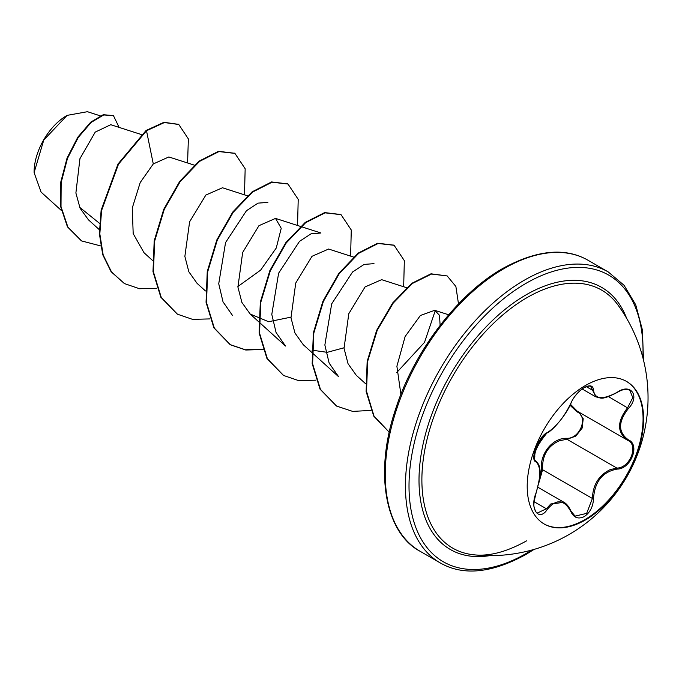<?xml version="1.0" encoding="UTF-8"?>
<svg xmlns="http://www.w3.org/2000/svg" width="682" height="682" viewBox="0 0 682 682"><rect width="100%" height="100%" fill="white"/><g stroke="black" fill="none" stroke-linecap="round" stroke-linejoin="round"><path stroke-width="1.02" d="M626.298 381.289A82.317 47.527 -60 0 1 638.565 447.349A82.317 47.527 -60 0 1 584.858 519.633A82.317 47.527 -60 0 1 543.98 523.87M585.412 385.526A82.317 47.527 -60 0 1 626.57 381.451A82.317 47.527 -60 0 1 639.187 447.418A82.317 47.527 -60 0 1 585.412 519.957A82.317 47.527 -60 0 1 544.253 524.032A82.317 47.527 -60 0 1 531.636 458.065A82.317 47.527 -60 0 1 585.412 385.526M547.245 432.635C556.265 426.796 564.133 417.009 570.851 403.275C573.809 396.651 578.268 391.408 584.235 387.538C590.083 384.597 593.169 385.483 593.511 390.198C594.747 399.362 602.624 400.07 617.133 392.312C630.876 382.636 640.304 396.072 628.48 408.416C617.96 421.826 617.96 432.32 628.48 439.899C640.321 444.809 630.85 469.122 617.133 469.097C602.615 471.765 594.738 481.56 593.511 498.491C593.169 506.607 590.075 512.642 584.235 516.581C578.268 519.471 573.809 517.808 570.851 511.585C564.125 499.275 556.256 498.576 547.245 509.48C538.874 522.242 529.454 508.789 535.924 493.342C540.971 476.752 540.971 466.249 535.924 461.842C529.454 460.043 538.891 435.721 547.245 432.635A0.844 0.699 63.4 0 1 546.938 433.002C551.951 431.408 566.35 414.946 571.013 403.113A0.844 0.46 22.8 0 0 571.013 402.892M539.198 480.614L541.499 469.787C539.513 453.888 552.514 437.767 566.81 438.304L567.04 439.31L559.769 440.598C547.731 445.823 542.011 455.533 542.591 469.728L538.763 483.163M571.005 511.372L575.079 516.104L586.648 513.393L592.394 498.482C592.905 484.842 598.813 475.235 610.109 469.668L616.843 468.065C630.006 468.159 639.017 445.014 627.645 440.265L627.662 440.274C616.886 432.456 616.886 421.604 627.645 407.691L632.785 397.649L629.827 390.334M537.339 513.043L546.393 508.772L550.783 503.964L564.023 502.336M546.938 433.002C545.395 433.121 542.505 436.369 538.269 442.729L535.123 449.992L534.006 455.926C533.963 459.02 534.245 459.318 534.841 456.846C534.211 451.646 538.243 443.701 546.938 433.002C529.624 451.1 534.893 457.716 534.321 459.02L535.251 460.589M566.81 438.304C580.015 438.918 588.626 416.711 577.074 411.885L570.033 405.296M473.623 554.781L473.623 554.781A148.949 86 -60 0 1 425.611 445.721A148.949 86 -60 0 1 527.212 297.514A148.949 86 -60 0 1 617.883 304.905L617.883 304.905A157.917 157.917 0 0 1 473.623 554.781C489.147 556.555 506.786 551.909 526.538 540.86M66.691 115.625A46.086 26.607 120 0 0 34.1 172.077M100.245 115.838L87.398 111.703L67.134 115.369L43.776 140.032L34.1 172.631L41.091 192.094L61.269 210.38M99.555 223.364L79.675 207.302M141.242 134.507L110.757 124.704L95.224 132.112L79.939 158.659L75.89 193.006L80.075 208.198L88.421 219.8L99.325 229.681M194.31 165.138L168.838 156.954L153.288 163.936L140.211 182.537L132.274 207.993L133.186 233.636L144.03 252.741L152.393 260.319M247.37 195.777L222.46 187.763L205.87 195.043L189.613 221.795L184.865 256.406L188.846 271.786L197.089 283.371L205.453 290.95M237.873 286.525L260.635 270.123L276.261 248.009L281.231 228.291L275.519 218.402L258.938 225.674L242.664 252.468L237.924 287.088L241.905 302.433L250.149 314.01L268.597 321.725L290.924 317.156M328.588 249.041L312.015 256.296L295.741 283.047L290.984 317.718L294.948 333.012L303.209 344.64L311.572 352.219M312.049 350.181L327.241 352.33L343.992 347.794M381.639 279.68L365.049 286.943L348.792 313.711L344.043 348.323L348.033 363.702L356.268 375.279L365.543 383.676M440.12 325.34L439.506 315.314L434.698 310.31L420.385 315.493L405.142 336.49L396.89 366.251L400.905 394.401M435.295 310.532L424.519 342.355L396.6 372.687M312.015 352.62L338.57 376.677L329.142 363.105L324.862 345.032L331.682 303.857L352.568 271.99L364.162 264.403L374 263.653M258.955 321.989L285.502 346.038L276.065 332.484L271.794 314.411L278.623 273.192L299.517 241.343L311.094 233.79L320.949 233.014M232.451 315.399L223.023 301.853L218.734 283.746L225.554 242.57L246.458 210.712L258.026 203.134L267.881 202.392M153.288 163.936L146.502 130.756L164.396 122.547L178.778 124.482L188.368 138.915L187.576 162.981M100.629 245.904L81.584 240.934L67.893 227.106L61.005 206.62L61.158 182.537L67.492 158.352L78.277 137.406L91.183 122.393L103.681 114.968L113.425 115.582L119.111 127.389M146.059 130.501L118.037 163.978L101.132 210.269L99.384 233.67L102.726 254.718L111.089 271.709L124.405 283.576L111.533 271.965L103.17 254.974L99.828 233.926L101.575 210.525L118.472 164.234L146.502 130.756L146.059 130.501L163.953 122.291L178.556 124.354M81.363 240.806L67.45 226.85L60.562 206.365L60.715 182.282L67.049 158.096L77.833 137.15L90.74 122.138L103.238 114.712L113.425 115.582M124.405 283.576L139.512 288.733L156.758 288.273M244.488 194.847L245.162 168.744L234.923 153.399L218.973 151.566L199.562 161.387L180.15 181.642L164.2 209.545L154.635 241.147L153.433 271.913L161.267 297.463L177.456 314.197L192.563 319.364L209.826 318.912M297.548 225.486L298.213 199.374L287.983 184.029L272.033 182.205L252.621 192.026L233.21 212.281L217.26 240.183L207.695 271.777L206.493 302.544L214.327 328.102L230.507 344.828L245.776 350.019L263.209 349.482M350.608 256.117L351.273 230.013L341.043 214.66L325.084 212.844L305.672 222.664L286.261 242.92L270.311 270.822L260.754 302.424L259.552 333.191L267.387 358.741L283.576 375.467L298.69 380.633L315.945 380.181M403.667 286.747L404.341 260.652L394.111 245.298L378.152 243.474L358.741 253.295L339.329 273.55L323.379 301.461L313.814 333.055L312.612 363.83L320.455 389.379L336.644 406.105L352.645 411.391L370.957 410.428M458.5 303.933L455.883 286.491L447.179 275.937L431.493 274.045L412.405 283.465L393.216 303.081L377.24 330.267L367.675 361.272L366.507 391.263L373.975 415.994L389.252 432.26L373.779 416.173L366.123 391.502L367.155 361.477L376.643 330.361L392.61 303.038L411.851 283.294L430.998 273.806L447.179 275.937M234.702 153.271L218.53 151.319L199.118 161.131L179.707 181.386L163.757 209.289L154.192 240.891L152.99 271.658L160.824 297.207L177.235 314.07M287.761 183.901L271.589 181.949L252.178 191.77L232.767 212.025L216.816 239.928L207.251 271.521L206.049 302.297L213.884 327.846L230.073 344.581L245.332 349.764L262.775 349.227M340.821 214.532L324.649 212.588L305.229 222.409L285.826 242.664L269.867 270.566L260.311 302.169L259.109 332.935L266.943 358.485L283.354 375.339M393.889 245.17L377.709 243.218L358.297 253.039L338.886 273.294L322.936 301.205L313.379 332.799L312.168 363.574L320.011 389.124L336.422 405.978M541.499 469.787L542.591 469.728L592.394 498.482L593.511 498.491M577.765 411.476A0.844 0.503 -61.9 0 0 577.074 411.885M578.686 412.005L583.221 418.739L582.147 428.091L575.83 436.088L567.04 439.31L616.843 468.065A0.844 0.477 86 0 1 617.133 469.097M570.493 404.315L577.262 411.186L627.125 439.975M595.906 396.907L590.748 386.515C591.541 385.33 584.269 386.396 580.365 390.436C575.625 394.869 572.505 399.098 571.013 403.113A0.844 0.46 22.8 0 1 570.851 403.275M617.133 392.312L617.116 392.508C622.223 389.32 626.468 388.604 629.861 390.351L629.861 390.351M628.48 408.416L608.472 396.617M593.511 390.198A0.844 0.682 -179.4 0 1 592.394 390.164L586.35 386.677M535.336 460.648L535.609 460.81A0.844 0.776 115.6 0 1 535.924 461.842M534.108 501.688L546.393 508.772A0.844 0.426 35.2 0 1 547.245 509.48M570.817 510.954A0.844 0.452 157.4 0 1 570.851 511.585M628.48 439.899A0.844 0.554 117.9 0 1 627.645 440.265L627.952 440.427M489.719 555.642A151.327 87.373 -60 0 1 420.606 458.031A151.327 87.373 -60 0 1 526.018 294.888A151.327 87.373 -60 0 1 626.681 318.417M531.841 550.033A165.479 95.54 -60 0 1 526.018 553.562A165.479 95.54 -60 0 1 409.012 486.002A165.479 95.54 -60 0 1 526.018 283.337A165.479 95.54 -60 0 1 642.887 357.7M420.044 551.252L440.24 562.914A167.994 96.997 -60 0 1 414.486 428.296A167.994 96.997 -60 0 1 524.236 280.251A167.994 96.997 -60 0 1 608.233 271.93L588.037 260.268A167.994 96.997 120 0 0 504.041 268.589A167.994 96.997 120 0 0 394.29 416.634A167.994 96.997 120 0 0 420.044 551.252C386.234 533.563 373.429 474.621 395.577 409.183C414.085 351.077 457.997 293.661 502.779 268.469C536.811 249.91 565.233 247.182 588.037 260.268M537.876 487.229L563.801 502.199M440.24 562.914C463.044 576 491.458 573.272 525.498 554.713L534.083 549.402M275.528 218.402L300.43 226.407M300.958 226.577L320.949 233.005M250.149 314.01L258.512 321.589M328.588 249.032L353.489 257.046M381.647 279.671L406.549 287.676M434.707 310.301L448.671 314.794M178.778 124.482L178.334 124.226M81.584 240.934L81.141 240.678M234.489 153.143L234.923 153.399M177.013 313.942L177.456 314.197M287.54 183.773L287.983 184.029M230.073 344.581L230.507 344.828M340.599 214.404L341.043 214.66M283.132 375.211L283.576 375.467M393.667 245.043L394.111 245.298M336.2 405.85L336.644 406.105M643.458 359.96L642.435 330.114L635.752 304.854L624.081 285.298L608.233 271.93M582.181 388.996L595.693 396.796M595.923 396.89C601.601 397.973 601.217 400.539 617.116 392.508M537.356 513.052L537.356 513.052C536.257 512.983 535.217 511.04 534.236 507.229C533.384 506.035 533.972 501.432 535.992 493.436C539.752 479.19 540.945 470.844 539.556 468.398C539.607 465.977 538.379 463.487 535.873 460.947M575.079 516.104L571.013 511.125C568.831 506.547 566.495 503.623 564.023 502.37L564.023 502.37"/></g></svg>
